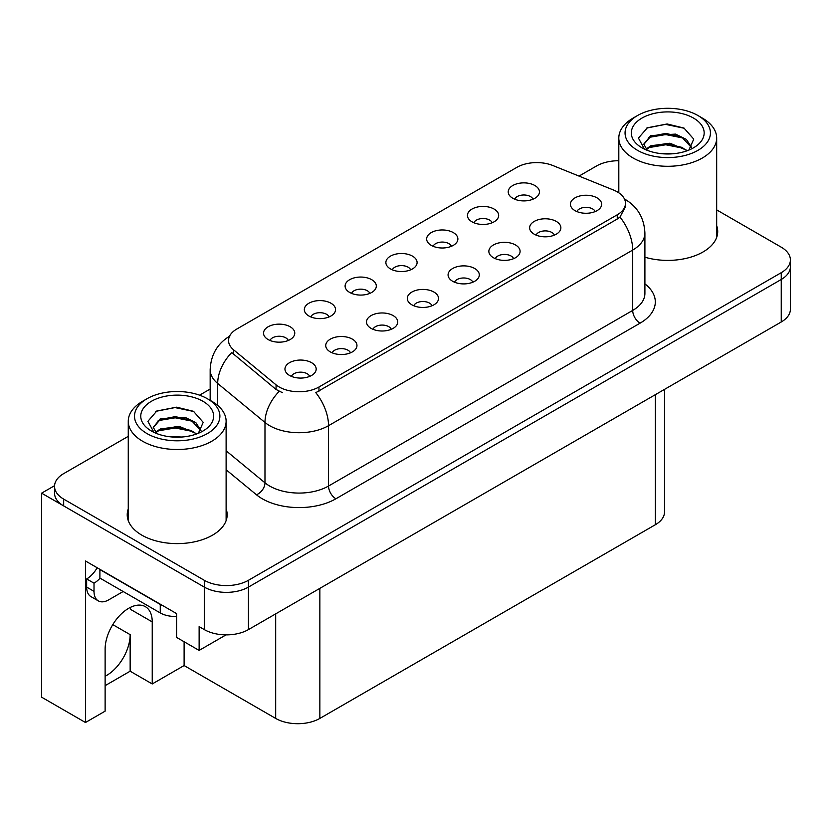 <?xml version="1.0" encoding="UTF-8"?>
<svg xmlns="http://www.w3.org/2000/svg" width="832" height="832" viewBox="0 0 832 832"><rect width="100%" height="100%" fill="white"/><g stroke="black" fill="none" stroke-linecap="round" stroke-linejoin="round"><path stroke-width="1.25" d="M664.518 389.376L664.518 511.961A31.231 18.034 180 0 1 655.377 524.711L319.852 718.422A31.231 18.034 180 0 1 275.683 718.422L184.111 665.548L152.235 683.956L152.235 621.899A33.311 19.23 120 0 0 145.34 606.653A33.311 19.23 120 0 0 128.679 608.306A33.311 19.23 120 0 0 105.123 649.106L105.123 711.152L85.478 722.498L41.6 697.174L41.6 493.168L204.287 587.09A31.231 18.034 0 0 0 248.446 587.09L781.248 279.479A31.231 18.034 0 0 0 790.4 266.729A31.231 18.034 0 0 1 781.248 279.479L248.446 587.09A31.231 18.034 0 0 1 204.287 587.09L63.679 505.918A31.231 18.034 0 0 1 54.538 493.168L54.538 486.366A31.231 18.034 0 0 0 63.679 499.117L204.287 580.289A31.231 18.034 0 0 0 248.446 580.289L781.248 272.678A31.231 18.034 0 0 0 790.4 259.927A31.231 18.034 0 0 0 781.248 247.187L716.674 209.893M595.171 211.567A9.37 5.408 0 0 0 592.654 208.936A9.37 5.408 0 0 0 583.43 207.563A9.37 5.408 0 0 0 576.898 211.567M597.074 197.881A15.61 9.017 0 0 0 577.065 196.872A15.61 9.017 0 0 0 571.896 208.083A15.61 9.017 0 0 0 574.995 210.631A15.61 9.017 0 0 0 600.174 208.083A15.61 9.017 0 0 0 597.074 197.881M451.412 246.293A9.37 5.408 0 0 0 448.895 243.651A9.37 5.408 0 0 0 439.66 242.278A9.37 5.408 0 0 0 433.129 246.293M453.315 232.606A15.61 9.017 0 0 0 433.306 231.598A15.61 9.017 0 0 0 428.126 242.798A15.61 9.017 0 0 0 431.226 245.357A15.61 9.017 0 0 0 456.414 242.798A15.61 9.017 0 0 0 453.315 232.606M492.19 222.747A9.37 5.408 0 0 0 489.674 220.106A9.37 5.408 0 0 0 480.449 218.733A9.37 5.408 0 0 0 473.907 222.747M494.094 209.061A15.61 9.017 0 0 0 474.084 208.052A15.61 9.017 0 0 0 468.915 219.263A15.61 9.017 0 0 0 472.004 221.811A15.61 9.017 0 0 0 497.193 219.263A15.61 9.017 0 0 0 494.094 209.061M329.066 316.919A9.37 5.408 0 0 0 326.55 314.288A9.37 5.408 0 0 0 317.325 312.915A9.37 5.408 0 0 0 310.783 316.919M330.97 303.233A15.61 9.017 0 0 0 310.96 302.234A15.61 9.017 0 0 0 305.791 313.435A15.61 9.017 0 0 0 308.88 315.983A15.61 9.017 0 0 0 334.069 313.435A15.61 9.017 0 0 0 330.97 303.233M432.047 305.75A9.37 5.408 0 0 0 429.53 303.108A9.37 5.408 0 0 0 420.306 301.735A9.37 5.408 0 0 0 413.774 305.75M433.95 292.063A15.61 9.017 0 0 0 413.941 291.054A15.61 9.017 0 0 0 408.772 302.255A15.61 9.017 0 0 0 411.871 304.814A15.61 9.017 0 0 0 437.05 302.255A15.61 9.017 0 0 0 433.95 292.063M350.49 352.83A9.37 5.408 0 0 0 347.974 350.199A9.37 5.408 0 0 0 338.738 348.826A9.37 5.408 0 0 0 332.207 352.83M352.394 339.154A15.61 9.017 0 0 0 332.384 338.146A15.61 9.017 0 0 0 327.205 349.346A15.61 9.017 0 0 0 330.304 351.894A15.61 9.017 0 0 0 355.493 349.346A15.61 9.017 0 0 0 352.394 339.154M532.969 199.202A9.37 5.408 0 0 0 530.452 196.56A9.37 5.408 0 0 0 521.227 195.198A9.37 5.408 0 0 0 514.696 199.202M534.872 185.515A15.61 9.017 0 0 0 514.862 184.506A15.61 9.017 0 0 0 509.694 195.718A15.61 9.017 0 0 0 512.793 198.266A15.61 9.017 0 0 0 537.971 195.718A15.61 9.017 0 0 0 534.872 185.515M472.826 282.204A9.37 5.408 0 0 0 470.319 279.562A9.37 5.408 0 0 0 461.084 278.19A9.37 5.408 0 0 0 454.553 282.204M474.729 268.518A15.61 9.017 0 0 0 454.719 267.509A15.61 9.017 0 0 0 449.55 278.72A15.61 9.017 0 0 0 452.65 281.268A15.61 9.017 0 0 0 477.828 278.72A15.61 9.017 0 0 0 474.729 268.518M554.393 235.113A9.37 5.408 0 0 0 551.876 232.471A9.37 5.408 0 0 0 542.651 231.109A9.37 5.408 0 0 0 536.11 235.113M556.296 221.426A15.61 9.017 0 0 0 536.286 220.418A15.61 9.017 0 0 0 531.107 231.629A15.61 9.017 0 0 0 534.206 234.177A15.61 9.017 0 0 0 559.395 231.629A15.61 9.017 0 0 0 556.296 221.426M513.614 258.658A9.37 5.408 0 0 0 511.098 256.017A9.37 5.408 0 0 0 501.862 254.654A9.37 5.408 0 0 0 495.331 258.658M515.518 244.972A15.61 9.017 0 0 0 495.508 243.963A15.61 9.017 0 0 0 490.329 255.174A15.61 9.017 0 0 0 493.428 257.722A15.61 9.017 0 0 0 518.617 255.174A15.61 9.017 0 0 0 515.518 244.972M369.845 293.374A9.37 5.408 0 0 0 367.328 290.742A9.37 5.408 0 0 0 358.103 289.37A9.37 5.408 0 0 0 351.572 293.374M371.748 279.698A15.61 9.017 0 0 0 351.738 278.689A15.61 9.017 0 0 0 346.57 289.89A15.61 9.017 0 0 0 349.669 292.438A15.61 9.017 0 0 0 374.847 289.89A15.61 9.017 0 0 0 371.748 279.698M410.634 269.828A9.37 5.408 0 0 0 408.117 267.197A9.37 5.408 0 0 0 398.882 265.824A9.37 5.408 0 0 0 392.35 269.828M412.526 256.152A15.61 9.017 0 0 0 392.517 255.143A15.61 9.017 0 0 0 387.348 266.344A15.61 9.017 0 0 0 390.447 268.902A15.61 9.017 0 0 0 415.626 266.344A15.61 9.017 0 0 0 412.526 256.152M309.702 376.376A9.37 5.408 0 0 0 307.195 373.745A9.37 5.408 0 0 0 297.96 372.372A9.37 5.408 0 0 0 291.429 376.376M311.605 362.69A15.61 9.017 0 0 0 291.595 361.691A15.61 9.017 0 0 0 286.426 372.892A15.61 9.017 0 0 0 289.526 375.44A15.61 9.017 0 0 0 314.704 372.892A15.61 9.017 0 0 0 311.605 362.69M391.269 329.285A9.37 5.408 0 0 0 388.752 326.654A9.37 5.408 0 0 0 379.527 325.281A9.37 5.408 0 0 0 372.986 329.285M393.172 315.609A15.61 9.017 0 0 0 373.162 314.6A15.61 9.017 0 0 0 367.983 325.801A15.61 9.017 0 0 0 371.082 328.359A15.61 9.017 0 0 0 396.271 325.801A15.61 9.017 0 0 0 393.172 315.609M288.288 340.465A9.37 5.408 0 0 0 285.771 337.834A9.37 5.408 0 0 0 276.536 336.461A9.37 5.408 0 0 0 270.005 340.465M290.191 326.778A15.61 9.017 0 0 0 270.182 325.78A15.61 9.017 0 0 0 265.002 336.981A15.61 9.017 0 0 0 268.102 339.529A15.61 9.017 0 0 0 293.29 336.981A15.61 9.017 0 0 0 290.191 326.778M617.25 191.849A28.111 16.224 0 0 0 613.496 190.029L552.874 165.526A28.111 16.224 0 0 0 516.88 167.346L236.777 329.056A28.111 16.224 0 0 0 228.54 340.538A28.111 16.224 0 0 0 233.626 349.846L276.068 384.842A28.111 16.224 0 0 0 318.968 387.005L617.25 214.791A28.111 16.224 0 0 0 625.477 203.32A28.111 16.224 0 0 0 617.25 191.849M54.558 485.69L41.6 493.168M618.81 160.202L617.386 160.742M85.478 722.498L85.478 560.997L176.602 613.61L176.602 637.416L199.129 650.416L199.129 626.621L204.287 629.595A31.231 18.034 0 0 0 248.446 629.595L781.248 321.984A31.231 18.034 0 0 0 790.4 309.234L790.4 259.927M226.054 634.868L199.129 650.416M184.111 665.548L184.111 641.753M105.123 685.651L130.156 671.206L152.235 683.956M152.235 621.899L130.447 609.326A33.311 19.23 120 0 0 130.385 607.391M105.123 676.25A33.311 19.23 120 0 0 130.156 634.65L112.778 624.624M130.156 671.206L130.156 634.65M128.263 508.903A49.972 28.85 0 0 0 127.223 514.758A49.972 28.85 0 0 0 141.856 535.163A49.972 28.85 0 0 0 196.321 541.414A49.972 28.85 0 0 0 227.167 514.758A49.972 28.85 0 0 0 226.117 508.903M128.263 515.705A49.972 28.85 0 0 0 127.577 518.159M625.477 203.32L625.477 206.762L619.975 217.058L617.25 219.034L315.806 392.662A36.431 21.039 60 0 1 328.536 425.682A41.642 24.045 180 0 1 269.651 425.682A41.642 24.045 180 0 1 264.982 422.469L217.693 383.469A41.642 24.045 180 0 1 210.163 369.689L210.163 400.338M282.381 392.662L276.068 389.47L231.733 352.56A36.431 24.367 129.5 0 0 217.693 383.469L217.693 405.402M644.904 257.202A49.972 28.85 0 0 0 717.714 231.546A49.972 28.85 0 0 0 716.674 225.68M618.81 160.732A31.231 18.034 0 0 0 596.482 166.005L579.02 176.093M210.163 389.054L199.566 395.169M128.263 436.332L63.679 473.616A31.231 18.034 0 0 0 54.538 486.366M226.814 518.159A49.972 28.85 0 0 0 226.117 515.705M717.361 234.946A49.972 28.85 0 0 0 716.674 232.482M123.167 591.51L108.732 599.841A20.821 12.022 -60 0 1 98.322 600.881A20.821 12.022 -60 0 1 94.016 591.344L94.016 583.18L86.653 578.937A20.821 12.022 120 0 0 97.167 567.757M100.069 578.178A20.821 12.022 -60 0 1 94.016 583.18M98.322 600.881L90.958 596.627A20.821 12.022 -60 0 1 86.653 587.09L86.653 578.937M163.02 605.769A20.821 12.022 180 0 1 160.264 604.438L99.902 569.587A20.821 12.022 0 0 0 100.142 569.462M160.264 604.438L160.264 612.934A20.821 12.022 0 0 0 176.602 616.418M99.902 569.587L99.902 578.084L160.264 612.934M672.474 153.795L659.672 153.452M663.302 153.826L668.803 153.972M687.513 150.613L669.968 143.218L650.811 145.777L646.017 149.167M686.993 150.8L681.782 147.337L665.85 143.603L650.198 146.775M691.517 147.358L686.4 139.412L675.584 134.108L650.811 135.574L643.802 144.082L647.265 150.342M643.812 144.383L650.811 136.261L665.933 133.401L681.928 137.207L691.402 147.503M646.35 149.51L650.447 146.64M702.343 118.071L697.923 115.513A42.682 24.638 180 0 1 697.923 150.363A42.682 24.638 180 0 1 637.562 150.363A42.682 24.638 180 0 1 637.562 115.513A42.682 24.638 180 0 1 697.923 115.513L702.343 118.071A48.932 28.246 180 0 1 716.674 138.039A48.932 28.246 180 0 1 702.343 158.018A48.932 28.246 180 0 1 633.142 158.018A48.932 28.246 180 0 1 618.81 138.039A48.932 28.246 180 0 1 633.142 118.071L637.562 115.513M641.982 118.071A36.431 21.039 180 0 1 693.503 118.071A36.431 21.039 180 0 1 693.503 147.815A36.431 21.039 180 0 1 641.982 147.815A36.431 21.039 180 0 1 641.982 118.071M688.906 150.062L693.753 139.121L683.987 128.066L667.139 123.968L647.379 127.774L638.435 138.102L644.467 149.126M683.623 138.143L665.725 134.566L648.721 137.426M684.445 128.294L665.527 124.363L646.942 127.993M683.592 148.325L665.787 144.768L648.71 147.628M181.927 437.018L169.114 436.675M172.754 437.039L178.256 437.185M196.966 433.826L179.421 426.431L160.264 428.99L155.47 432.38M196.435 434.023L191.235 430.55L175.302 426.826L159.64 429.988M200.97 430.581L195.853 422.635L185.037 417.321L160.264 418.787L153.254 427.294L156.718 433.555M153.265 427.606L160.264 419.474L175.386 416.614L191.381 420.42L200.855 430.726M155.802 432.734L159.89 429.863M211.796 401.284L207.376 398.736A42.682 24.638 180 0 1 207.376 433.586A42.682 24.638 180 0 1 147.014 433.586A42.682 24.638 180 0 1 147.014 398.736A42.682 24.638 180 0 1 207.376 398.736L211.786 401.284A48.932 28.246 180 0 1 211.796 401.284A48.932 28.246 180 0 1 226.117 421.262A48.932 28.246 180 0 1 211.786 441.23A48.932 28.246 180 0 1 142.594 441.23A48.932 28.246 180 0 1 128.263 421.262A48.932 28.246 180 0 1 142.594 401.284L147.014 398.736M151.424 401.284A36.431 21.039 180 0 1 202.956 401.284A36.431 21.039 180 0 1 202.956 431.038A36.431 21.039 180 0 1 151.424 431.028A36.431 21.039 180 0 1 151.424 401.284M198.359 433.285L203.206 422.334L193.44 411.278L176.592 407.181L156.832 410.987L147.888 421.314L153.92 432.338M193.076 421.356L175.178 417.778L158.174 420.638M193.898 411.518L174.98 407.576L156.385 411.216M193.034 431.548L175.24 427.981L158.163 430.851M781.248 321.984L781.248 272.678M248.446 629.595L248.446 580.289M204.287 629.595L204.287 580.289M319.852 718.422L319.852 588.37M655.377 524.711L655.377 394.659M275.683 718.422L275.683 613.87M233.626 349.846L233.626 354.474M276.068 384.842L276.068 389.47M318.968 387.005L318.968 391.238M617.25 214.791L617.25 219.034M644.904 283.889A52.052 30.056 180 0 1 640.068 323.17L335.899 498.784A10.41 6.011 60 0 1 328.536 486.034L632.705 310.419A41.642 24.045 0 0 0 644.904 293.426L644.904 233.074A41.642 24.045 180 0 1 632.705 250.068A36.431 21.039 -120 0 0 619.975 217.058M335.899 498.784A52.052 30.056 180 0 1 262.288 498.784A52.052 30.056 180 0 1 256.454 494.77L226.117 469.758M279.178 391.404A36.431 24.367 129.5 0 0 264.982 422.469L264.982 482.82A41.642 24.045 0 0 0 269.651 486.034A41.642 24.045 0 0 0 328.536 486.034L328.536 425.682L632.705 250.068L632.705 310.419A10.41 6.011 60 0 0 640.068 323.17M63.679 499.117L63.679 505.918M226.117 450.778L264.982 482.82A10.41 6.968 -50.5 0 1 256.454 494.77M94.016 591.344L86.653 587.09M644.904 233.074C644.197 218.098 637.614 206.866 625.154 199.389L624.458 199.004M229.902 336.003C217.443 343.481 210.87 354.713 210.163 369.689M618.81 192.826L618.81 138.039M681.928 137.218L682.76 137.644M646.329 128.305L647.379 127.774M716.674 237.401L716.674 138.039M128.263 520.614L128.263 421.262M191.37 420.441L192.213 420.857M155.782 411.518L156.832 410.987M226.117 520.614L226.117 421.262"/></g></svg>

